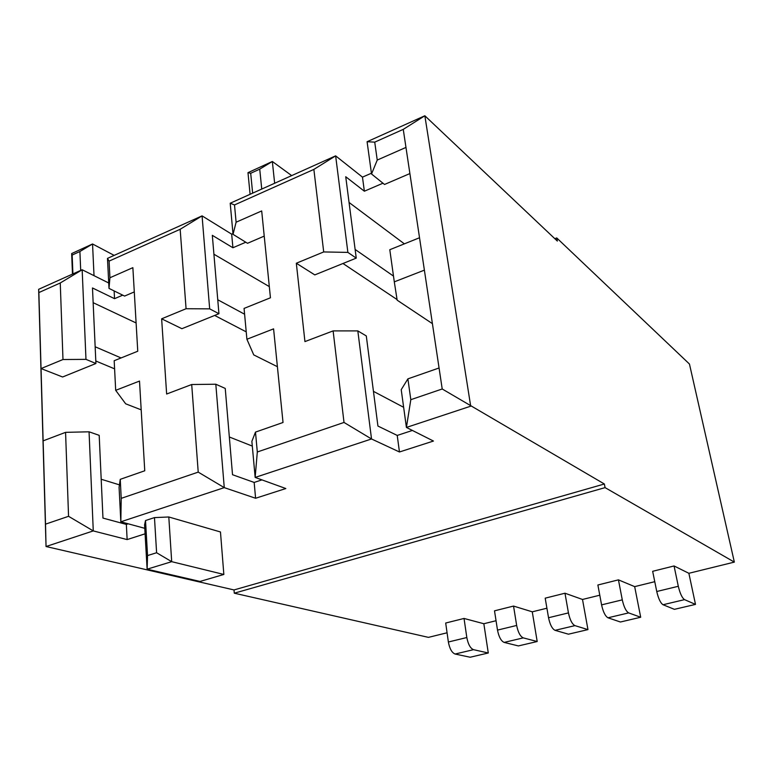 <?xml version="1.0" encoding="UTF-8"?>
<svg xmlns="http://www.w3.org/2000/svg" width="773" height="773" viewBox="0 0 773 773"><rect width="100%" height="100%" fill="white"/><g stroke="black" fill="none" stroke-linecap="round" stroke-linejoin="round"><path stroke-width="1.16" d="M107.476 258.385L109.08 261.119L109.93 277.758L109.003 288.397L107.476 258.385L202.072 215.87L209.667 308.852L218.933 313.712L181.897 328.699L161.634 318.814L186.071 308.727L209.667 308.852M232.973 233.601L231.678 234.171L202.072 215.87L180.167 229.281L109.08 261.119M323.703 251.94L313.867 169.403L234.509 204.942L236.103 222.209L233.04 234.345L230.209 203.231L335.637 155.856L347.879 252.394L356.247 258.124L314.804 274.898L296.32 263.235L323.703 251.94L347.879 252.394M371.426 173.229L362.469 177.133L335.637 155.856L313.867 169.403M377.234 160.069L371.533 173.993L367.088 141.72L424.85 115.766L403.255 129.371L374.731 142.145L377.234 160.069L405.97 147.421L403.255 129.371M410.811 399.68L442.214 388.983L604.37 483.995L605.075 487.628L734.35 562.106L689.458 364.035L556.734 237.939L557.343 241.07L424.85 115.766L470.699 406.192L406.414 427.44L401.216 389.679L407.893 378.867L410.811 399.68L406.414 427.44L433.45 441.045L399.457 451.983L371.523 438.967L344.014 422.445L333.115 330.902L304.939 341.589L296.32 263.235M145.082 533.814L127.139 539.583L93.272 530.916L68.555 516.306L65.57 432.349L89.059 431.807L93.272 530.916L46.042 546.521L38.65 289.315L82.16 269.758L85.977 359.368L95.92 363.503L62.603 376.992L41.046 368.566L62.98 359.522L85.977 359.368M108.722 282.995L82.16 269.758L60.255 282.986L38.863 292.571L45.52 524.152L68.555 516.306M545.197 598.167L548.54 617.733C549.99 624.652 552.164 628.855 555.062 630.333L568.445 634.189L587.963 629.609L582.504 599.462L564.976 593.22L545.197 598.167M555.062 630.333L574.928 625.628L587.963 629.609M574.928 625.628C572.097 624.111 569.943 619.869 568.445 612.902L564.976 593.22M599.78 595.21L582.504 599.462M618.439 579.856L597.877 584.997L601.578 604.873C603.143 611.916 605.278 616.216 607.984 617.791L620.419 622.004L640.691 617.25L634.672 586.63L618.439 579.856L622.284 599.858C623.888 606.94 626.014 611.288 628.652 612.892L640.691 617.25M654.76 581.683L634.672 586.63M674.056 565.962L652.663 571.305L656.75 591.509C658.432 598.66 660.519 603.075 663.031 604.737L674.414 609.337L695.497 604.399L688.869 573.295L674.056 565.962L678.308 586.282C680.027 593.49 682.105 597.944 684.53 599.635L695.497 604.399M734.35 562.106L688.869 573.295M605.075 487.628L234.277 593.191L428.445 637.367L447.065 632.787M464.032 618.448L445.692 623.028L448.369 642.005C449.625 648.702 451.867 652.712 455.084 654.035L470.158 657.234L488.285 652.992L483.84 623.734L464.032 618.448L466.824 637.532C468.119 644.267 470.342 648.315 473.511 649.668L488.285 652.992M496.044 620.729L483.84 623.734M513.543 606.071L494.507 610.834L497.503 630.101C498.856 636.904 501.068 641.01 504.131 642.411L518.393 645.928L537.196 641.513L532.268 611.82L513.543 606.071L516.664 625.454C518.055 632.304 520.248 636.44 523.253 637.88L537.196 641.513M546.917 608.216L532.268 611.82M556.734 237.939L554.811 238.673M141.188 409.835L125.67 403.806L115.689 390.336L139.507 381.07L144.754 470.776L120.25 479.337L119.081 487.29L120.83 521.804L121.216 498.353L198.217 472.119L191.704 384.519L166.639 394.027L161.634 318.814M120.25 479.337L121.216 498.353M62.98 359.522L60.255 282.986M114.133 290.928L114.539 298.678L122.723 295.16M127.139 539.583L126.347 524.413L128.192 523.804M109.93 277.758L132.869 267.661L137.758 351.222L114.182 360.72L115.689 390.336M101.195 479.25L119.438 484.855M89.059 431.807L99.195 435.344L102.964 518.084L126.347 524.413M95.804 360.991L114.597 368.847M95.156 346.768L121.071 357.947M93.147 302.687L136.106 322.959M114.539 298.678L92.48 287.962L95.92 363.503M134.289 291.914L124.588 296.078L109.003 288.397M144.764 528.317L120.83 521.804L224.257 487.628L198.217 472.119M65.57 432.349L43.124 440.861M394.298 281.855L424.387 270.144L419.526 237.746L389.795 249.718L394.298 281.855L397.158 300.175L432.416 323.655M236.103 222.209L261.689 210.942L270.444 297.789L244.065 308.417L246.906 339.25L253.757 354.913L277.401 366.692M373.456 391.36L403.641 407.303M342.97 263.496L397.061 299.557M355.126 249.437L393.496 276.096M349.058 202.468L404.376 243.853M217.764 299.769L244.597 314.215M213.918 254.22L269.323 286.619M246.906 339.25L273.584 328.863L283.024 422.483L255.486 432.107L251.872 441.344L255.158 477.424L257.312 451.983L344.014 422.445M229.339 436.987L252.307 446.089M255.486 432.107L257.312 451.983M255.592 498.256L254.162 482.429L232.518 474.719L225.243 388.433L215.812 384.22L224.257 487.628L255.592 498.256L285.826 488.536L255.158 477.424L371.523 438.967L357.822 330.902L366.296 335.936L377.929 426.049L397.225 435.431L412.396 430.455M357.822 330.902L333.115 330.902M442.214 388.983L439.064 367.987L407.893 378.867M214.643 315.442L246.229 331.859M405.97 147.421L419.526 237.746M424.387 270.144L439.064 367.987M409.893 173.567L384.519 184.467L371.533 173.993M367.088 141.72L374.731 142.145M362.469 177.133L364.363 191.211L345.734 176.737L356.247 258.124M264.231 236.113L247.515 243.292L233.04 234.345M230.209 203.231L234.509 204.942M231.678 234.171L232.915 247.756L212.324 235.33L218.933 313.712M604.37 483.995L234.016 589.944L46.042 546.521L45.52 524.152M38.65 289.315L38.863 292.571M364.363 191.211L382.973 183.211M232.915 247.756L245.785 242.22M254.162 482.429L261.931 479.878M399.457 451.983L397.225 435.431M234.016 589.944L234.277 593.191M186.071 308.727L180.167 229.281M215.812 384.22L191.704 384.519M223.841 574.455L220.469 531.969L168.804 516.982L154.474 517.601L145.517 520.538L144.57 524.877L147.121 569.189L200.043 581.451L223.841 574.455L171.693 561.671L147.121 569.189L147.546 555.565L156.6 552.743L154.474 517.601M291.692 175.606L272.338 161.489L274.647 183.259M250.094 194.294L247.978 172.659L272.338 161.489L259.728 169.142L250.694 173.278L252.645 193.144M261.747 189.056L259.728 169.142M114.162 255.38L92.547 243.978L94.016 275.661M72.478 274.115L71.667 253.563L92.547 243.978L79.899 251.505L72.16 255.051L72.913 273.913M80.701 270.415L79.899 251.505M168.804 516.982L171.693 561.671L156.6 552.743M145.517 520.538L147.546 555.565M250.694 173.278L247.978 172.659M72.16 255.051L71.667 253.563M548.54 617.733L568.445 612.902M455.084 654.035L473.511 649.668M448.369 642.005L466.824 637.532M656.75 591.509L678.308 586.282M663.031 604.737L684.53 599.635M607.984 617.791L628.652 612.892M601.578 604.873L622.284 599.858M504.131 642.411L523.253 637.88M497.503 630.101L516.664 625.454"/></g></svg>
